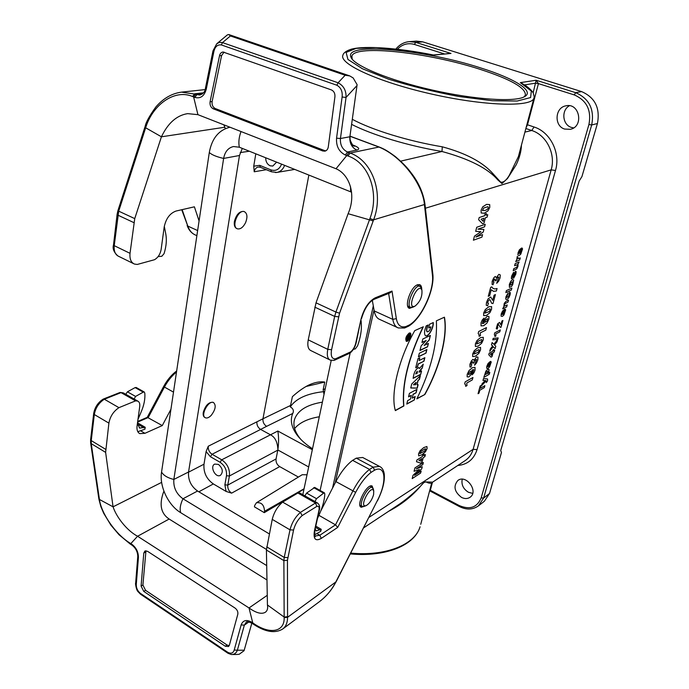 <?xml version="1.0" encoding="UTF-8"?>
<svg xmlns="http://www.w3.org/2000/svg" width="689" height="689" viewBox="0 0 689 689"><rect width="100%" height="100%" fill="white"/><g stroke="black" fill="none" stroke-linecap="round" stroke-linejoin="round"><path stroke-width="1.03" d="M195.693 94.204L181.5 92.137C171.75 93.454 163.181 98.432 155.792 107.062C149.461 115.907 145.913 122.332 145.164 126.337L144.836 127.319L161.424 136.801L134.743 218.611L130.023 253.328C129.515 258.857 130.97 262.423 134.381 264.042L137.249 264.455L154.508 259.719C158.048 257.6 160.253 254.189 161.131 249.504L164.189 227.026C165.946 218.594 169.899 213.263 176.048 211.041L194.393 206.821L199.078 220.945M397.252 327.464L379.94 319.532C377.004 318.447 375.083 315.571 374.205 310.911L372.301 300.283M329.635 359.804L310.963 350.641C308.129 349.323 307.225 345.732 308.241 339.866L316.018 302.824L348.109 213.702L373.197 220.911L373.602 219.817C383.782 193.842 372.964 161.114 350.133 153.027L378.967 147.05C402.919 156.808 423.158 185.668 424.415 204.547L432.416 275.032C434.518 289.836 421.504 318.042 409.387 324.958L405.855 326.577C400.748 327.878 397.57 325.225 396.339 318.611L392.024 291.068L375.1 297.881C368.649 301.438 363.947 308.543 361.01 319.196L355.705 343.303C354.757 346.989 353.078 349.848 350.675 351.872L335.552 358.805C331.857 359.107 330.531 356.075 331.581 349.719L339.556 313.202L373.197 220.911M225.269 128.671L224.855 127.224L161.424 136.801C167.987 123.064 176.737 115.347 187.658 113.633L197.924 114.667L193.626 96.951L192.575 96.512C174.808 88.821 153.156 104.435 145.99 126.75L118.706 211.161L134.743 218.611M421.737 289.458C421.72 286.779 421.005 285.168 419.601 284.626L417.422 284.807C410.558 287.055 403.857 307.191 409.524 308.371L414.123 306.579M215.252 108.526L324.631 150.59L322.728 150.969L213.22 108.793C210.748 107.458 209.706 105.124 210.085 101.791L212.126 101.55C211.738 104.866 212.78 107.2 215.252 108.526L213.22 108.793M325.768 150.848L324.631 150.59M224.063 52.114L221.582 55.568L212.126 101.55M223.813 124.804L224.855 127.224M181.5 92.137L205.098 89.596M145.164 126.337L145.99 126.75M349.952 136.241L378.45 146.852M353.319 145.534L353.991 145.465C359.081 147.575 360.046 149.125 356.868 150.107C351.786 147.61 349.461 143.166 349.874 136.767L340.444 138.523L346.042 97.425C346.309 90.629 343.665 85.746 338.092 82.775L336.878 85.238L221.35 44.931L222.504 42.606L222.047 42.468L219.36 42.391L216.682 43.846L212.987 50.857L213.857 51.632C214.994 46.663 217.483 44.432 221.35 44.931M217.173 43.433L227.37 34.881L228.765 34.536L230.419 35.957L345.155 75.247L349.745 75.919L353.156 77.943L357.109 84.678L349.874 136.767M212.97 50.926L205.408 88.356C205.133 91.628 203.255 93.859 199.776 95.048L195.719 94.212L193.626 96.951M197.924 114.667L336.017 168.745L346.756 155.568L345.378 155.042C339.005 151.873 336.068 146.249 336.559 138.162L342.106 97.028L346.042 97.425L357.005 85.539M322.728 150.969L324.846 151.167C326.732 150.676 327.878 149.272 328.283 146.946L334.932 96.701C335.13 93.377 333.941 91.12 331.383 89.906L223.021 52.011C221.238 52.252 220.075 53.484 219.524 55.714L210.085 101.791M316.018 302.824L335.913 312.065L369.933 218.534L373.602 219.817L424.415 204.547L424.846 203.41L425.027 204.857M369.933 218.534C379.596 193.833 369.416 163.009 347.988 155.998L346.765 155.559M308.241 339.866L327.766 349.349C326.689 355.248 327.525 358.84 330.289 360.123L334.036 360.39L335.552 358.805M349.685 353.199L350.675 351.872M375.1 297.881L373.92 299.388L390.232 292.799L392.024 291.068M404.46 328.033L405.855 326.577M408.379 326.224L409.387 324.958M424.992 204.883L424.596 205.959M424.812 203.195L424.846 203.41C423.244 193.471 419.3 184.101 412.995 175.316C408.844 169.83 406.501 166.127 395.279 156.524C386.451 150.073 383.945 148.962 379.32 147.058L377.753 146.593M346.756 155.559L348.875 152.545L347.497 152.019C342.399 149.487 340.047 144.991 340.444 138.523L336.559 138.162M336.017 168.745C348.884 174.119 356.816 193.988 348.109 213.702M361.079 320.454L361.329 323.821C361.742 330.289 360.485 337.636 357.565 345.852L355.386 348.849L353.371 349.366M164.301 226.345L165.575 232.882C166.927 239.178 166.419 246.094 164.051 253.638L161.863 256.239L158.1 256.609M409.705 334.992L408.586 335.638L406.777 339.091L408.965 338.084L409.197 337.093L408.568 337.386L409.705 334.992M408.887 334.346C406.734 336.378 406.088 338.256 406.941 339.97C409.369 338.652 410.222 336.757 409.499 334.286L408.887 334.346M421.961 342.511L422.831 338.997L430.41 335.448L429.264 340.022L424.148 345.447L428.42 343.406L427.559 346.851L419.989 350.503L421.134 345.878L426.198 340.504L421.961 342.511M428.644 327.904L429.548 324.243L433.278 322.555C433.76 327.499 428.73 337.274 425.595 335.793C424.019 334.251 424.226 330.944 426.215 325.871L428.145 324.993C426.724 328.274 426.396 330.556 427.171 331.831C428.877 331.779 430.134 330.126 430.935 326.853L428.644 327.904M335.242 482.825L374.032 309.947M416.966 389.345L409.421 393.367L408.56 396.855L411.333 395.365L410.403 399.12L407.63 400.619L406.777 404.081L414.322 399.973L415.174 396.537L412.22 398.13L413.15 394.392L416.104 392.808L416.966 389.345M419.42 379.501L420.368 375.694L411.738 383.971L410.747 387.985L417.276 388.105L418.128 384.677L417.069 384.686L418.034 380.793L419.239 379.415L417.853 380.707L417.069 384.686M419.799 357.729L417.99 358.624L415.725 367.797L417.534 366.892L418.223 364.111L423.976 361.225L424.863 357.686L419.101 360.536L419.799 357.729M426.887 349.538L419.325 353.224L418.438 356.816L426 353.104L426.887 349.538M444.439 317.19L436.37 320.841C437.541 343.716 431.03 369.735 416.836 398.879L424.872 394.496C439.728 367.797 448.031 336.025 444.439 317.19M409.206 333.045C406.036 336.025 405.08 338.781 406.338 341.305C408.56 342.338 412.496 333.597 410.093 332.951L409.206 333.045M414.744 330.634L423.322 326.775C408.422 358.116 401.937 384.514 403.875 405.959L395.357 410.61C390.362 394.082 398.483 359.322 414.744 330.66M413.124 378.356C413.874 372.516 415.768 368.925 418.8 367.573L419.394 368.537L423.253 364.145L422.279 368.047L419.058 372.224L421.556 370.949L420.678 374.463L413.124 378.356M188.528 472.18L203.996 464.197L206.097 451.579L208.267 446.222C207.992 449.633 209.258 452.311 212.066 454.266L221.729 459.804C227.404 463.792 229.962 469.183 229.411 475.987L227.792 485.073C227.491 488.441 228.765 491.136 231.616 493.143L226.113 491.446L213.349 483.936L198.854 491.791M203.996 464.197C203.367 472.465 206.485 479.044 213.349 483.936M218.447 464.412C222.788 468.356 223.443 471.999 220.42 475.35C215.528 478.261 209.525 466.419 214.701 464.093L218.447 464.412M319.291 416.776C307.837 418.679 299.612 422.598 294.616 428.541M301.007 439.573L299.508 437.756C294.591 431.254 292.92 425.173 294.496 419.498C297.631 410.446 306.932 404.667 322.383 402.161M208.267 446.222L262.965 418.783C262.698 422.004 263.904 424.527 266.591 426.353L212.066 454.266L210.421 456.721L206.097 451.579M312.522 448.78C306.097 444.603 301.067 440.176 297.433 435.508C291.464 427.568 289.905 420.212 292.747 413.452C294.082 410.816 293.256 408.62 290.276 406.863L292.394 396.657C297.975 391.593 303.393 387.743 308.646 385.117C314.692 382.317 320.066 381.301 324.769 382.068L306.071 386.477M244.19 211.592L243.846 211.445C239.462 211.161 236.31 214.512 234.398 221.505C233.916 225.234 234.716 227.585 236.809 228.559L237.059 228.67M213.392 402.479L213.022 402.281C208.646 402.083 205.391 405.459 203.272 412.418C202.902 415.054 203.444 416.75 204.891 417.491L205.081 417.603M259.693 165.343L260.304 167.263L258.306 167.005C256.119 167.487 254.758 169.072 254.224 171.776L253.733 166.187L259.693 165.343L270.837 169.864C275.772 171.406 279.364 169.494 281.603 164.128M255.8 153.802L253.733 166.187M290.655 405.408L262.965 418.783L308.861 175.04M422.779 41.865L415.786 42.382L409.378 41.624L416.414 41.116L422.779 41.865L581.576 91.594C595.055 97.485 600.334 108.13 597.415 123.538L591.687 124.95L483.609 498.052L489.517 493.488L501.471 452.492L500.714 450.546L579.165 181.052L581.947 176.573L597.415 123.538M480.896 67.996C514.459 78.503 535.215 91.137 524.45 96.727C514.769 102.299 474.359 99.672 431.719 89.932C389.061 80.234 354.525 65.86 351.02 57.385C342.967 41.702 424.631 49.565 480.896 67.996M352.303 119.309C371.914 129.928 408.052 141.107 442.286 146.809C466.022 153.242 482.98 162.268 493.152 173.878L500.645 182.094C503.297 182.766 506.165 180.535 509.249 175.419L518.386 156.644L519.446 152.674L518.386 156.644M431.59 483.463L428.308 482.937C426.853 482.533 425.406 480.052 421.237 485.349C412.47 495.908 401.584 504.563 388.587 511.324M226.113 491.446L224.872 484.858L227.792 485.073L276.056 458.96L277.796 450.141L229.411 475.987L226.483 475.772C226.948 470.096 224.812 465.6 220.075 462.276L210.421 456.721M276.056 458.96C275.738 462.19 276.952 464.739 279.708 466.617L231.616 493.143M298.389 477.064L279.708 466.617M307.018 474.773L302.213 474.721L256.394 502.798L254.697 505.476L254.439 506.846L264.292 512.65L303.987 489.138M220.075 462.276L221.729 459.804L277.831 431.03C278.804 436.731 278.83 442.915 277.9 449.581L277.796 450.141M324.011 394.487L323.158 389.707L324.769 382.068M265.687 157.755C265.713 161.622 267.194 164.301 270.131 165.791L272.784 166.058L276.633 162.139M264.292 512.65L264.567 511.272C264.111 504.873 261.389 502.057 256.394 502.798M284.643 165.351C283.041 169.365 280.449 171.725 276.883 172.431L275.436 172.543M256.919 421.797C256.661 425.035 257.884 427.576 260.597 429.411L270.476 434.793C275.032 437.076 277.512 442.011 277.9 449.581M433.329 54.991L432.856 54.922M521.056 82.921L522.176 83.558M533.157 92.757L536.18 80.243L538.445 83.61L527.498 124.787L534.027 126.983C550.39 132.03 560.803 153.079 555.489 170.484L477.046 449.633C473.894 459.305 467.478 464.584 457.797 465.48M489.517 493.488L484.384 501.239L478.459 505.847L483.609 498.052L481.172 497.889L588.931 124.52C591.601 110.257 586.709 100.387 574.256 94.91L538.445 83.61L535.697 83.162L524.432 84.919M433.295 54.982L450.985 53.449L433.631 55.077L402.953 49.961L376.082 47.593L356.187 48.376L346.111 52.424L347.945 59.461L362.44 68.762L388.355 79.097C410.446 86.013 433.941 91.818 458.831 96.494L492.204 100.732L517.206 101.025L530.599 97.554L531.34 91.069L520.324 82.637L536.18 80.243L575.694 92.67L581.576 91.594M569.415 105.727C561.027 110.223 562.448 124.916 571.457 127.431L573.644 127.896M462.216 479.217C461.208 484.634 463.275 488.983 468.408 492.256L472.68 493.384M432.459 482.274L430.341 490.241L429.66 490.689M461.518 497.406C464.774 498.991 467.65 498.922 470.174 497.191C478.838 491.283 466.005 473.954 457.858 480.483C453.138 486.219 454.361 491.851 461.518 497.406M564.687 129.067L570.406 129.299C584.126 126.587 579.561 102.437 565.91 105.83C554.826 107.527 553.922 126.104 564.687 129.067M446.713 53.733L450.985 53.449L415.786 42.382L414.339 44.423C407.94 42.658 402.281 44.26 397.372 49.229M442.286 146.809L441.994 151.494C408.121 145.861 372.31 134.992 351.605 124.356M521.452 145.095C521.272 151.261 519.515 157.833 516.182 164.817L507.474 178.52L501.945 183.567L497.802 179.907C487.907 168.4 469.312 158.926 441.994 151.494L400.653 161.157M399.215 504.279L399.741 503.935C409.352 497.139 417.577 489.784 424.415 481.878L432.649 482.136L431.503 483.756L420.729 524.303M432.649 482.136L465.144 460.614C469.037 457.987 471.689 454.223 473.119 449.314L551.166 169.864C555.954 154.112 546.549 135.096 531.753 130.505L525.862 128.516M523.924 96.994L525.38 95.246C526.026 87.985 510.902 79.338 480.018 69.305C429.152 52.717 355.851 44.285 351.881 55.912L352.191 59.194M323.89 391.636C307.311 393.393 296.106 398.466 290.276 406.863M211.222 415.346C209.051 417.577 207.131 418.395 205.451 417.801C199.991 415.872 208.466 399.861 213.521 402.548C216.32 405.304 215.554 409.576 211.222 415.346M421.789 289.768C417.482 281.939 405.821 310.265 415.045 306.114C420.221 301.73 422.495 296.356 421.883 290L421.789 289.768M373.584 494.693L373.739 490.912C370.958 483.626 358.168 508.551 366.212 505.588C369.476 503.642 371.931 500.016 373.584 494.693M242.295 148.393L239.479 155.499L188.553 471.991C187.994 479.94 190.999 486.279 197.562 491.024L269.321 533.915M332.546 488.062L373.3 305.882M320.101 490.456L350.158 352.949M302.807 494.693L331.22 360.416M229.971 127.215C218.749 130.023 211.859 138.472 209.292 152.553L161.553 472.086C159.193 486.184 168.194 505.27 180.733 512.702L266.703 565.6M241.012 131.539C238.919 137.24 238.368 142.459 239.341 147.213L233.493 146.542C228.188 147.79 224.898 151.752 223.632 158.427L173.835 479.449C173.301 487.493 176.35 493.935 182.964 498.776L266.419 549.417M239.341 147.213L351.579 192.188M245.534 222.745C243.096 227.396 240.392 229.42 237.412 228.826C230.936 226.957 238.265 208.965 244.406 211.687C247.325 213.478 247.704 217.164 245.534 222.745M411.333 395.365L408.611 396.64M414.322 399.973L406.829 403.866M414.942 396.657L414.141 399.878M412.22 398.13L413.15 394.392M416.104 392.808L412.969 394.297M416.733 389.474L415.923 392.713M413.633 384.832L416.01 382.421L413.452 384.746L415.648 384.72L416.19 382.507M420.101 375.953L419.239 379.415M417.276 388.105L410.773 387.898M417.922 384.677L417.095 388.019M417.534 366.892L415.777 367.59M418.223 364.111L417.345 366.798M423.976 361.225L418.034 364.016M424.622 357.798L423.795 361.139M419.101 360.536L419.558 357.849M426 353.104L418.49 356.609M426.655 349.659L425.819 353.018M424.872 394.496L416.966 398.621M444.284 317.259C447.807 336.12 439.504 367.78 424.691 394.409M410.058 332.942C410.868 336.688 409.576 339.444 406.174 341.219M406.803 339.901L406.743 339.884C405.89 338.161 406.544 336.292 408.698 334.26L409.438 334.268M403.875 405.959L403.694 405.864C401.756 384.488 408.198 358.177 423.029 326.913M395.314 410.437L403.694 405.864M425.595 335.793L425.406 335.707C428.489 337.179 433.493 327.628 433.088 322.641M427.034 331.762L426.991 331.745C426.207 330.522 426.508 328.317 427.878 325.113M430.935 326.853L428.687 327.706M429.264 340.022L430.169 335.552M424.148 345.447L429.075 339.935M427.559 346.851L428.188 343.518M420.04 350.305L427.378 346.765M426.198 340.504L422.012 342.312M415.682 373.955L417.181 371.207L417.319 373.119L415.682 373.955L417.37 371.293M419.394 368.537L418.766 367.564M422.279 368.047L422.96 364.472M419.3 371.259L422.099 367.952M419.058 372.224L419.11 371.173M420.678 374.463L421.315 371.07M413.167 378.149L420.497 374.368M408.043 336.706L407.518 337.868M408.965 338.084L406.82 338.893M408.965 337.205L408.766 337.998M408.568 337.386L408.741 336.68M409.455 336.043L408.551 336.585M409.43 335.259L409.266 335.956M374.54 470.208C385.883 464.308 387.089 482.222 377.288 500.748L335.931 581.766C331.831 589.81 326.328 596.45 319.403 601.695L282.679 629.031C285.901 626.577 287.537 622.667 287.571 617.301L287.451 560.269L293.566 530.048C295.064 524.243 297.915 519.42 302.127 515.596L316.888 506.337C318.826 505.907 319.515 507.225 318.973 510.291L314.442 530.875C313.185 539.082 315.467 541.588 321.298 538.385L337.713 527.404L355.679 492.342C360.356 483.437 365.48 476.788 371.061 472.387L374.54 470.208L373.171 467.159L356.282 458.159L362.681 457.479L363.689 458.013M287.563 616.681L284.152 617.051L267.444 604.985L266.41 550.011L272.241 519.368C273.998 512.332 277.469 506.579 282.636 502.109L300.43 512.375C295.305 516.939 291.826 522.762 290.009 529.841L272.241 519.368M316.888 506.337L315.493 503.013L297.881 493.014L282.636 502.109M297.881 493.014L300.154 493.186M320.798 510.902L335.887 481.577C340.926 472.034 346.498 464.954 352.613 460.347L369.545 469.416C363.499 474.127 357.944 481.301 352.88 490.938L335.5 524.837L318.904 515.329M356.282 458.159L352.613 460.347M170.95 409.223L162.277 425.578L144.931 433.312L139.824 433.631C137.542 432.442 136.629 429.893 137.077 425.966L139.729 406.467C140.048 403.72 139.385 401.928 137.74 401.076L135.561 400.869L121.04 392.627L119.886 392.549M118.947 407.664C113.478 411.324 110.128 416.475 108.896 423.124L94.315 414.537C95.504 407.922 98.846 402.824 104.332 399.232L118.947 407.664L135.561 400.869M108.896 423.124L105.624 452.38L113.056 506.82L99.414 499.447L98.794 498.457L90.647 442.906M373.559 490.068L372.146 486.003C367.03 483.299 355.558 505.64 361.243 507.268L364.963 506.079M143.743 591.395L141.099 586.072L143.786 553.069L144.914 550.993L147.524 551.303L235.061 608.077C237.257 609.799 238.17 611.858 237.808 614.278L229.359 645.257L228.507 646.558L225.294 646.248L143.743 591.395L145.543 590.309L142.899 584.995L145.973 550.752M145.543 590.309L227.026 645.007L229.204 645.688M236.534 654.472L239.161 654.292L244.07 650.717L251.829 623.157C248.109 621.581 246.214 621.34 246.154 622.417L244.337 625.147L248.867 621.934M163.904 491.145C158.926 504.09 160.675 513.391 169.149 519.041L266.979 579.974M315.803 526.146L321.22 529.29L320.781 531.279L314.554 534.853M317.5 518.429L319.283 514.485C322.65 506.958 324.493 500.171 324.803 494.142L324.476 492.902L323.58 493.186L316.509 498.681L314.959 501.583M314.804 501.471L305.063 495.968M377.288 500.748L336.12 581.757L287.571 617.301L284.161 617.671L283.877 560.613L266.41 550.011M253.001 623.881L252.76 622.89L253.707 623.554C270.14 634.922 284.686 631.847 284.161 617.671M302.127 515.596L300.43 512.375L315.493 503.013L317.345 502.927L299.758 492.962M337.713 527.404L335.5 524.837L319.808 535.258L317.121 533.691M371.061 472.387L369.545 469.416L373.171 467.159L379.441 466.384L362.681 457.479M227.792 652.328L228.007 653.284L231.358 654.524C234.303 654.576 236.31 653.138 237.369 650.227L234.208 650.003C233.209 653.172 231.065 653.947 227.792 652.328L140.22 593.229L140.53 594.202L227.93 653.232M267.444 604.985C268.038 608.318 267.375 610.712 265.463 612.176C261.76 614.502 256.282 613.098 249.013 607.956L252.76 622.89L251.674 622.176C246.464 619.325 242.95 620.238 241.141 624.906L234.208 650.003M267.263 595.313L249.013 607.956L137.585 536.24L130.824 543.587L131.194 544.611M137.955 419.498L140.952 412.401C143.967 405.528 145.258 399.155 144.828 393.273L144.277 392.015L143.252 392.144L135.569 396.425L134.122 399.026M133.916 398.897L125.975 394.409M137.499 422.822L145.224 427.301L144.957 429.187L137.809 431.702M162.277 425.578L147.308 417.319L137.688 421.461M105.624 452.38L91.249 443.656L99.517 500.068L98.828 498.698M99.517 500.068C101.662 513.856 115.537 534.242 129.963 543.07L131.771 544.198C136.215 547.591 138.429 552.053 138.42 557.573L136.301 584.263L135.647 583.213L137.748 556.678M123.727 393.135L121.04 392.627L104.332 399.232L103.169 399.12C97.941 402.531 94.772 407.337 93.678 413.546L94.315 414.537L91.241 440.598L105.641 449.314M169.149 519.041L137.585 536.24C126.871 530.616 116.372 516.991 113.056 506.82L161.639 482.378M136.276 387.528L135.122 387.597L127.422 391.817L125.768 394.28M145.224 427.301L139.772 428.093L137.378 423.726M321.22 529.29L316.466 530.883L315.123 529.204M314.718 487.442L306.605 493.083L304.9 495.865M485.056 214.064L486.477 213.59L486.046 215.261L487.743 214.692L487.097 217.181L485.401 217.758L483.979 223.236L482.558 223.727L478.631 219.731L479.199 217.543L484.625 215.735L485.056 214.064M483.971 218.232L481.06 219.214L483.178 221.324L483.971 218.232M476.728 227.267L485.245 224.321L484.591 226.819L477.916 229.153L483.911 229.454L483.239 232.029L475.875 237.05L482.558 234.648L481.921 237.119L473.403 240.211L474.445 236.172L480.896 231.676L475.686 231.34L476.728 227.267M496.683 283.308L498.862 277.211L498.087 277.056L497.053 277.977L496.166 280.569L495.038 280.811L495.21 279.295L494.624 279.054L493.884 279.743L493.315 281.973L493.935 282.214L493.048 284.738L492.127 284.471L492.153 281.396L493.694 277.968L495.245 276.444L496.338 277.719L498.87 274.334L500.24 274.92L500.059 277.882L498.629 281.207L496.683 283.308M490.68 287.339L491.765 286.865L492.936 288.329L494.917 288.967L497.062 288.519L496.381 291.016L493.453 291.326L491.257 289.733L489.664 295.667L488.268 296.296L490.68 287.339M494.056 295.193L495.425 294.573L492.979 303.582L491.748 303.393L490 299.801L489.233 299.689L487.726 301.92L487.666 303.074L488.449 303.194L487.605 305.838L486.227 305.218L486.503 302.428L487.976 298.983L490.74 297.002L492.669 300.318L494.056 295.193M483.988 318.103L482.274 323.537L483.85 323.374L483.833 321.332L485.28 318.258L487.407 316.234L488.975 316.509L488.854 319.222L487.063 322.943L483.747 325.699L481.034 325.88L481.034 322.831L482.205 320.066L483.988 318.103M478.709 331.495L486.468 327.611L485.788 330.117L480.224 332.916L480.474 335.603L479.122 336.292L478.976 334.509L478.157 333.545L478.709 331.495M497.691 339.367L497.019 341.796L494.513 345.017L495.796 346.214L495.124 348.617L493.212 346.756L489.724 351.261L490.37 348.901L492.695 345.947L491.464 344.922L492.11 342.571L493.935 344.267L497.691 339.367M474.54 365.239L476.616 359.451L474.807 360.407L473.954 362.87L472.826 363.249L472.973 361.871L472.378 361.742L471.646 362.466L471.112 364.559L471.741 364.679L470.897 367.073L469.958 366.97L469.924 364.214L471.414 360.915L472.955 359.313L474.084 360.287L476.573 356.876L477.959 357.186L477.839 359.865L476.461 363.06L474.54 365.239M493.023 350.029L493.944 349.53L493.6 350.761L494.702 350.167L494.194 352.001L493.091 352.604L491.972 356.644L491.05 357.152L488.742 354.757L489.181 353.147L492.678 351.261L493.023 350.029M492.17 353.104L490.292 354.12L491.541 355.378L492.17 353.104M472.172 374.825L473.808 369.631L472.249 369.915L472.275 371.853L470.88 374.833L468.753 376.943L467.151 376.857L467.211 374.316L468.994 370.622L472.327 367.719L475.022 367.34L475.04 370.191L473.911 372.852L472.172 374.825M490.12 361.596L488.811 366.307L490.224 364.223L490.68 361.363L491.24 362.018L489.569 366.918L488.01 368.391L486.71 368.339L486.796 366.307L488.079 363.473L490.12 361.596M488.182 366.634L488.957 363.818L487.64 365.747L487.605 366.626L488.182 366.634M465.187 381.87L472.947 377.494L472.292 379.906L466.729 383.058L467.013 385.547L465.669 386.314L465.497 384.669L464.662 383.842L465.187 381.87M487.821 373.524L489.81 372.387L489.293 374.248L483.824 377.374L485.943 371.07L487.7 369.356L489.001 369.347L488.966 371.138L487.821 373.524M482.972 380.457L483.506 378.519L487.614 379.01L487.545 380.853L486.331 382.576L486.236 380.776L481.516 385.754L482.059 383.782L485.349 380.466L482.972 380.457M480.164 386.012L481.103 385.461L480.311 388.329L484.875 385.659L484.333 387.606L479.777 390.284L478.984 393.143L478.054 393.703L480.164 386.012M422.684 455.162L424.097 454.266L423.744 455.644L425.423 454.585L424.889 456.635L423.21 457.703L422.038 462.224L420.626 463.12L416.492 461.733L416.957 459.933L422.331 456.54L422.684 455.162M421.797 458.598L418.912 460.433L421.134 461.139L421.797 458.598M414.933 467.926L423.365 462.517L422.831 464.575L416.208 468.839L422.262 466.754L421.711 468.882L414.528 475.35L421.151 471.043L420.617 473.085L412.194 478.588L413.047 475.264L419.334 469.528L414.072 471.276L414.933 467.926M521.461 248.118L520.04 253.276L521.487 251.192L522.029 247.988L522.555 248.884L520.763 254.163L519.187 255.498L517.921 255.119L518.059 252.794L519.411 249.806L521.461 248.118M519.411 253.5L520.255 250.426L518.903 252.338L518.843 253.354L519.411 253.5M517.198 256.566L517.939 256.825L517.732 258.831L520.229 257.936L519.67 259.977L515.708 261.639L516.793 259.503L517.198 256.566M515.148 263.68L519.11 262.001L517.99 264.137L517.973 266.393L516.672 268.951L513.21 270.691L513.77 268.658L516.655 267.315L517.379 265.98L517.284 264.705L514.58 265.721L515.148 263.68M513.598 278.322L515.251 273.352L511.97 278.804L511.316 278.408L511.634 276.125L513.624 272.276L512.599 276.702L515.467 271.242L516.156 271.716L515.828 274.136L513.598 278.322M506.398 290.603L511.884 288.088L511.333 290.078L505.847 292.61L506.398 290.603M508.129 292.877L506.716 297.467L508.62 296.571L509.602 292.11L510.351 292.782L510.075 294.918L508.801 297.794L507.009 299.491L505.752 299.233L505.933 296.83L508.129 292.877M506.088 301.3L508.551 300.128L508.008 302.101L505.123 303.591L504.417 304.882L504.555 306.097L507.216 304.943L506.673 306.915L502.703 308.836L503.797 306.717L504.253 303.315L506.088 301.3M504.555 309.309L503.203 314.236L504.632 312.143L505.123 309.128L505.666 309.895L503.943 314.968L502.376 316.372L501.092 316.182L501.196 314.012L502.514 311.109L504.555 309.309M502.565 314.511L503.375 311.583L502.04 313.495L501.997 314.434L502.565 314.511M501.936 321.005L502.91 320.514L501.024 327.309L500.162 327.18L498.466 324.433L497.372 326.121L497.303 326.991L497.846 327.068L497.208 329.066L496.252 328.619L497.596 323.925L499.568 322.4L500.869 324.863L501.936 321.005M494.78 332.787L500.3 329.945L499.766 331.874L495.804 333.924L495.916 336.008L494.96 336.499L494.349 334.363L494.78 332.787M492.781 339.823L493.186 338.368L498.173 337.911L497.785 339.324L492.781 339.823M482.774 206.803L486.598 204.366L489.707 204.607L489.776 207.389L488.001 210.868L484.307 213.194L481.172 212.996L481.086 210.197L482.774 206.803M487.941 206.683L483.764 208L482.421 210.541L485.022 210.472L487.14 209.559L488.432 207.82L487.941 206.683M485.297 309.55L488.811 306.751L491.601 306.588L491.567 309.223L489.853 312.763L486.46 315.441L483.652 315.648L483.669 312.987L485.297 309.55M489.939 308.784L486.15 310.567L484.858 313.151L489.121 311.626L490.344 309.809L489.939 308.784M487.674 318.671L485.512 319.756L484.823 322.271L486.934 321.177L487.674 318.671M476.986 340.521L480.491 337.627L483.282 337.3L483.265 339.841L481.577 343.337L478.192 346.102L475.376 346.464L475.376 343.914L476.986 340.521M481.637 339.513L477.847 341.443L476.573 344L480.836 342.287L482.05 340.469L481.637 339.513M474.256 350.675L477.761 347.747L480.552 347.377L480.543 349.883L478.864 353.362L475.479 356.153L472.663 356.566L472.654 354.051L474.256 350.675M478.915 349.59L475.126 351.562L473.851 354.112L478.114 352.337L479.329 350.52L478.915 349.59M471.285 371.044L469.157 372.267L468.451 374.695L470.63 373.447L471.285 371.044M488.019 371.147L486.124 372.232L485.504 374.48L487.373 373.395L488.019 371.147M420.04 450.795L423.778 447.557L426.922 446.524L427.12 448.505L425.509 451.708L421.883 454.818L418.723 455.894L418.507 453.896L420.04 450.795M425.242 448.711L421.1 451.269L419.868 453.629L424.57 451.097L425.793 449.34L425.242 448.711M512.495 279.579L513.684 280.018L512.702 284.652L511.582 286.409L509.412 287.399L509.343 284.436L510.713 281.345L512.495 279.579M512.694 281.767L510.885 282.585L510.161 285.22L511.961 284.402L512.694 281.767M202.187 94.066L196.899 94.66L194.798 97.407C200.473 98.906 204.297 96.167 206.261 89.182L213.857 51.632M133.571 263.646L118.715 256.36C115.252 254.723 113.763 251.158 114.228 245.663L130.023 253.328M133.838 222.607L117.828 215.132L117.104 214.348L117.922 210.636M117.096 214.443L113.521 244.845L114.228 245.663L118.706 211.161L117.931 210.61L144.828 127.327M197.64 230.557L187.796 226.078L182.146 209.637M187.124 225.449C188.795 230.204 191.654 233.433 195.702 235.13C192.076 233.709 189.441 230.686 187.796 226.078L181.715 209.74M192.575 96.512L194.634 93.807L203.453 92.826M353.991 145.465L352.794 145.017M356.85 150.099L347.497 152.019L345.378 155.042M348.91 152.553L350.133 153.027L347.988 155.998M230.419 35.957L222.504 42.606L338.092 82.775L345.155 75.247M205.408 88.356L206.261 89.182M193.626 96.96L194.798 97.407M221.582 55.568L219.524 55.714M342.106 97.028C342.7 91.491 340.96 87.563 336.878 85.238M338.514 316.811L334.665 316.406L327.766 349.349L331.581 349.719M339.556 313.202L335.913 312.065L334.665 316.406L314.804 307.139M388.639 293.436L392.799 319.377C393.6 324.037 395.434 326.896 398.294 327.938L404.495 328.024M396.339 318.611L392.799 319.377L374.205 310.911M356.161 342.795L355.705 343.303M349.986 353.078C353.001 350.615 355.059 347.222 356.135 342.898L361.01 319.196M432.787 273.74L432.416 275.032M379.389 147.084L349.96 136.129M368.985 517.379L473.119 449.314L477.046 449.633M555.489 170.484L551.166 169.864L425.406 208.233M224.872 484.858L226.483 475.772M292.747 413.452L266.591 426.353M266.333 169.709L254.224 171.776M249.358 151.227L240.185 152.588M534.147 97.304L533.872 98.363C531.03 107.381 483.48 105.96 430.53 93.825C377.546 81.793 338.385 63.552 342.984 55.068C342.855 55.189 343.251 51.632 351.631 49.1C365.256 45.552 398.707 47.997 433.269 54.974M350.753 553.103C386.116 556.488 414.942 544.586 420.066 526.792C414.511 545.559 385.435 557.229 350.339 553.913M308.672 466.953L277.831 449.96M277.831 431.03L312.324 449.693M323.158 389.707L325.234 388.708M304.064 488.768L264.567 511.272M270.837 169.864L271.44 171.785M574.256 94.91L575.694 92.67C589.276 98.63 594.616 109.396 591.687 124.95L588.931 124.52M429.833 490.025L459.236 505.554C469.838 510.049 477.15 507.5 481.172 497.889M459.236 505.554L459.296 506.518C466.41 510.041 472.8 509.817 478.459 505.847M444.474 53.94L414.339 44.423M524.906 132.107L531.753 130.505L534.027 126.983M526.896 124.606L527.498 124.787L526.086 127.663M418.972 285.186L416.724 285.151M407.621 305.752L409.154 307.38L413.211 307.044C402.238 311.988 416.078 278.356 421.194 287.675L417.792 284.678M421.582 288.915L421.883 290M371.578 486.494L369.941 486.253M359.873 505.046L360.958 506.303L364.197 506.372M373.49 489.733L373.309 488.906C370.002 480.233 354.818 509.826 364.395 506.303L366.057 505.648M180.733 512.702C179.519 509.137 180.268 504.494 182.964 498.776L197.562 491.024M161.553 472.086C163.637 475.513 167.728 477.968 173.835 479.449L188.553 471.991M209.292 152.553C211.902 154.879 216.673 156.842 223.632 158.427L239.479 155.499M350.529 186.753L350.641 191.766M244.216 650.209L237.369 650.227L244.337 625.147L241.141 624.906M266.729 546.842L284.23 557.435L287.752 557.625M293.566 530.048L290.009 529.841L284.23 557.435L283.877 560.613L287.451 560.269M380.466 466.935L379.441 466.384C381.973 467.452 383.575 469.95 384.247 473.868C384.979 481.111 382.714 490.086 377.451 500.791M335.887 481.577L355.679 492.342M321.298 538.385L319.808 535.258L314.951 536.068M317.732 503.159L317.345 502.927C319.438 504.503 320.127 506.777 319.403 509.765L314.907 530.203M282.679 629.031C275.1 633.596 265.523 632.097 253.948 624.553L253.707 623.554M318.973 510.291L319.438 509.636M314.442 530.875L314.882 530.332C314.623 535.784 314.787 537.79 315.373 536.335L314.933 536.042M253.853 624.492L251.907 623.209L251.674 622.176M225.294 646.248L227.026 645.007M136.301 584.263C136.121 587.786 137.421 590.774 140.22 593.229M144.931 433.312L140.926 430.969M137.602 422.107L148.23 417.525L164.395 387.106C167.728 380.922 171.768 375.893 176.505 372.026M147.239 417.353L163.577 386.598L173.499 392.119M129.963 543.07L130.316 544.086L132.021 545.188M93.661 413.684L90.621 439.591L91.241 440.598L91.249 443.656L90.612 442.674L90.603 439.728M138.42 557.573L137.766 556.531C137.705 551.941 135.828 548.177 132.124 545.257L131.771 544.198M141.099 586.072L142.899 584.995M145.603 552.044L143.786 553.069M143.252 392.144L135.122 387.597M135.569 396.425L127.422 391.817M143.984 427.843L137.395 424.019M323.58 493.186L313.719 487.666M316.509 498.681L306.605 493.083M320.101 530.022L315.528 527.369M195.702 235.13L196.873 235.672M113.504 244.948C112.367 248.505 113.806 252.157 117.836 255.92M349.754 75.902L228.765 34.536M349.969 136.095L350.098 139.23C349.719 139.764 352.682 145.698 353.371 145.577L354.379 146.266L352.51 145.431M334.544 360.209L349.702 353.233M373.912 299.388C368.572 302.264 364.421 308.741 361.441 318.809M404.787 327.921L408.396 326.259M425.027 204.874L432.813 273.964C434.854 289.862 421.728 318.482 408.603 326.147M294.031 421.806L294.496 419.498M521.142 82.964C526.861 86.013 530.892 89.32 533.217 92.869C534.337 96.805 534.552 98.63 533.872 98.363L518.404 156.584M276.823 172.439L294.763 169.399M260.33 167.272L271.38 171.759M271.457 171.794L276.883 172.414M429.635 490.792L459.262 506.501M409.378 41.624C404.03 42.115 399.525 44.596 395.874 49.065M399.741 503.935L399.198 504.288M399.603 504.021L363.637 527.852M351.881 55.912L351.64 57.187M352.079 58.953L351.02 57.385M299.508 437.756L297.433 435.508M213.521 402.548L213.022 402.281M407.991 306.855L408.818 307.225M415.045 306.114L413.211 307.044M360.037 505.786L360.605 506.105M370.648 485.986L373.309 488.906L373.739 490.912M244.406 211.687L243.846 211.445M336.111 581.766L333.278 586.658C329.471 592.566 324.846 597.578 319.403 601.695M232.537 654.516L236.689 654.472M228.016 653.284L231.349 654.524M120.144 392.446L123.245 392.859L137.74 401.076M139.824 433.631L139.135 433.235M98.932 499.318L100.852 506.579L103.72 513.331L110.938 525.182L119.025 534.733L130.212 544.026M103.324 399.06L119.869 392.523M176.668 370.949C171.492 374.799 167.134 380.018 163.577 386.598M135.638 583.342C135.147 582.36 136.215 589.982 137.852 591.455L140.427 594.133M144.277 392.015L136.155 387.468M139.772 428.093L139.204 427.766M324.476 492.902L314.623 487.39M316.466 530.883L316.018 530.625"/></g></svg>
